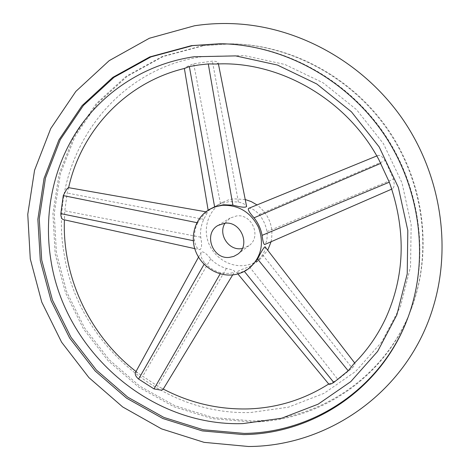 <?xml version="1.0" encoding="UTF-8"?>
<svg xmlns="http://www.w3.org/2000/svg" width="470" height="470" viewBox="0 0 470 470"><rect width="100%" height="100%" fill="white"/><g stroke="black" fill="none" stroke-linecap="round" stroke-linejoin="round"><path stroke-width="0.35" stroke-dasharray="2.35 1.76" d="M203.457 45.672L230.888 43.845C290.907 44.421 352.424 77.28 388.666 130.407C424.774 183.623 432.758 252.907 411.262 308.943C385.635 376.952 319.906 419.998 252.866 420.944L213.075 417.542L174.869 405.716L139.843 386.193L109.392 359.961L84.718 328.166L66.816 292.134L56.471 253.324L54.232 213.327L60.383 173.841L74.918 136.641L97.46 103.535L127.27 76.287L163.143 56.547L203.457 45.672M216.359 64.008L218.245 63.074C217.769 61.811 215.806 61.165 212.364 61.135L193.675 63.744C188.347 65.829 185.245 67.404 184.375 68.473L184.375 68.473M203.915 56.447L244.382 55.601L284.873 64.455L323.049 82.779L356.595 109.698L383.45 143.708L401.985 182.795L411.15 224.595L410.557 266.625L400.475 306.458L381.757 341.948L355.731 371.341L324.024 393.349L288.445 407.179L250.845 412.49C160.793 415.921 76.968 342.436 64.008 253.189C47.74 164.571 108.599 68.884 203.915 56.447M328.824 384.143L337.954 379.548L352.177 368.051C354.386 365.684 355.291 364.08 354.897 363.234L354.086 363.533M390.74 186.279L391.769 188.511L392.521 188.77C394.277 187.401 394.612 184.187 393.531 179.129L385.206 160.517C382.562 156.704 380.16 155.018 377.998 155.447L377.533 156.692L378.826 159.594M68.45 187.636L67.216 193.058L64.784 210.842L64.578 216.329C64.549 218.55 64.102 219.631 63.239 219.584M135.407 372.628C136.024 371.882 137.334 372.346 139.343 374.02L157.803 386.176L161.474 388.108L162.972 389.495M202.494 45.672L162.068 56.576L126.101 76.381L96.221 103.706L73.626 136.905L59.067 174.217L52.91 213.809L55.166 253.917L65.547 292.834L83.501 328.965L108.247 360.854L138.779 387.168L173.9 406.75L212.205 418.623L252.102 422.042C319.324 421.12 385.241 377.974 410.95 309.771C432.5 253.571 424.492 184.064 388.267 130.678C351.907 77.38 290.196 44.415 230.006 43.833L202.494 45.672M242.285 248.554L248.93 245.698C261.772 237.027 252.231 213.709 236.686 215.906L230.124 218.057L225.024 223.191M245.222 199.521L233.567 198.828L228.355 199.926L222.657 202.294C209.332 209.432 203.058 226.422 207.969 241.286C212.787 256.179 227.997 266.772 243.143 265.62C249.823 265.08 255.727 262.683 260.856 258.435L267.712 250.216M211.582 208.251C209.391 209.544 208.275 210.39 208.239 210.795L217.122 205.273L220.465 203.704L229.178 201.624L238.408 202.018C243.102 203.122 245.834 204.609 246.597 206.471M204.791 263.065C209.25 267.794 214.567 271.043 220.753 272.823C227.927 273.898 232.597 273.458 234.747 271.513C234.618 270.644 231.845 269.615 226.417 268.423C220.33 266.696 215.107 263.511 210.754 258.864C206.124 253.207 202.934 251.009 201.178 252.278C200.126 255.028 201.33 258.618 204.791 263.065L204.08 264.316M197.676 222.809C194.938 228.538 193.904 234.589 194.574 240.951C195.514 245.939 197.194 248.853 199.609 249.693C201.783 249.059 202.159 244.882 200.737 237.174C200.073 230.94 201.101 225.007 203.81 219.367L207.552 212.093C205.249 212.74 201.959 216.312 197.676 222.809L196.901 222.651M248.548 208.386C251.344 207.94 254.887 209.949 259.17 214.414C263.229 219.549 265.85 225.283 267.031 231.61C267.495 238.466 266.702 242.779 264.645 244.553M265.051 246.762C265.673 248.154 264.863 250.863 262.624 254.887L256.097 262.448L249.417 266.737C241.604 269.369 237.327 271.243 236.592 272.353C237.562 273.182 240.088 272.776 244.165 271.137L250.98 266.766M271.096 241.745C273.881 226.851 269.187 214.579 257.014 204.926M407.496 318.783L407.666 318.343C429.868 260.462 421.572 188.676 384.125 133.498C346.543 78.402 282.817 44.333 220.829 43.739L220.354 43.739M267.031 231.61L393.531 179.129M203.81 219.367L67.216 193.058M194.574 240.951L193.305 240.693M210.754 258.864L142.592 376.458M220.753 272.823L220.183 273.816M249.417 266.737L337.954 379.548M220.465 203.704L193.675 63.744M238.408 202.018L212.364 61.135M200.737 237.174L64.784 210.842M226.417 268.423L157.803 386.176M262.624 254.887L352.177 368.051M259.17 214.414L385.206 160.517M328.712 384.008L329.17 383.708M163.249 389.048L161.474 388.108M68.614 187.665L68.467 188.3M64.578 216.329L64.419 219.843M136.024 371.5L139.343 374.02M237.62 254.264L248.93 245.698M217.122 205.273L222.657 202.294M392.521 188.77L391.721 189.116M205.878 211.8L207.552 212.093M198.516 257.155L201.178 252.278M237.891 273.928L236.592 272.353M208.139 210.208L208.239 210.795M218.245 63.074L218.421 63.944M194.75 248.618L199.609 249.693M232.691 274.897L234.747 271.513M377.998 155.447L376.787 155.946M256.097 262.448L260.856 258.435M218.004 225.436L230.124 218.057M410.95 309.771L411.262 308.943M230.006 43.833L230.888 43.845M407.326 319.23L407.666 318.343M219.878 43.733L220.829 43.739"/><path stroke-width="0.7" d="M68.614 187.665C81.14 131.036 125.302 82.72 184.375 68.473L189.351 66.564L198.734 64.966L208.28 63.932L216.27 64.014C278.951 60.73 346.555 98.917 378.826 159.594L389.301 182.19L390.74 186.279C406.139 232.75 404.494 276.677 385.811 318.061C377.71 335.357 367.135 350.514 354.086 363.533L348.188 370.806L333.782 382.451C331.309 383.949 329.693 384.536 328.93 384.219L328.824 384.143M63.239 219.584L62.722 219.343C61.464 218.415 60.83 216.505 60.824 213.621L63.268 195.591L66.869 188.917L68.45 187.636L205.878 211.8M232.691 274.897L162.972 389.495L161.251 390.165L154.019 388.913L138.603 379.055C136.376 377.163 135.254 375.324 135.225 373.538L135.407 372.628M243.425 434.591L202.312 430.908L162.849 418.523L126.671 398.225L95.198 371.012L69.672 338.083L51.101 300.8L40.308 260.662L37.853 219.296L44.051 178.447L58.909 139.937L82.062 105.644L112.759 77.409L149.783 56.923L191.472 45.637L219.878 43.733C282.047 44.327 345.985 78.513 383.696 133.786C421.267 189.157 429.598 261.179 407.326 319.23C380.759 389.689 312.691 433.916 243.425 434.591M193.993 56.764C146.211 63.755 104.505 90.739 78.696 128.475C53.122 166.456 43.587 213.932 50.76 259.299C64.325 351.072 150.382 426.772 242.925 423.593L281.577 418.265L318.172 404.159L350.796 381.611L377.592 351.419L396.856 314.9L407.231 273.851L407.813 230.494L398.325 187.33L379.167 146.946L351.419 111.801L316.78 83.977L277.394 65.042L235.658 55.895L193.993 56.764M220.354 43.739L192.506 45.637L150.935 56.894L114.01 77.309L83.39 105.462L60.283 139.655L45.461 178.048L39.263 218.785L41.701 260.033L52.458 300.054L70.964 337.231L96.421 370.06L127.805 397.191L163.883 417.425L203.24 429.756L244.236 433.416C313.161 432.711 380.894 388.79 407.496 318.783M229.331 257.39L233.713 256.42L237.62 254.264C250.951 245.27 240.975 220.953 224.819 223.209L218.004 225.436C203.146 233.514 212.434 259.534 229.331 257.39M225.024 223.191C217.957 233.872 228.203 250.281 240.946 248.718L242.285 248.554M222.457 205.314L216.118 206.547L210.202 208.997C196.372 216.406 189.909 234.084 195.05 249.564C200.091 265.08 215.918 276.137 231.651 274.985C238.59 274.445 244.723 271.966 250.046 267.559C261.485 256.538 264.287 243.096 258.465 227.233C250.651 212.17 238.648 204.867 222.457 205.314M218.421 63.944L246.597 206.471C245.593 207.758 241.022 207.317 232.885 205.155L223.497 204.744L214.614 206.859L210.202 208.997M391.721 189.116L264.645 244.553C263.699 244.406 262.842 241.345 262.072 235.358C260.879 228.89 258.206 223.044 254.047 217.816C249.441 212.675 247.608 209.532 248.548 208.386L376.787 155.946M250.046 267.559L257.607 259.082C261.361 251.438 263.84 247.332 265.051 246.762L354.674 362.946M267.712 250.216L271.096 241.745M257.014 204.926L251.344 201.648L245.222 199.521M262.072 235.358L389.301 182.19M254.047 217.816L380.853 163.313M196.901 222.651L63.268 195.591M193.305 240.693L60.824 213.621M204.08 264.316L138.603 379.055M220.183 273.816L154.019 388.913M244.365 271.384L333.782 382.451M257.607 259.082L348.188 370.806M214.614 206.859L189.351 66.564M232.885 205.155L208.28 63.932M433.469 306.17C451.57 245.951 440.748 175.339 403.471 120.332C365.989 65.471 304.284 29.475 241.621 24.205C225.694 22.907 209.996 23.424 194.539 25.768L149.354 38.258L109.181 60.659L75.858 91.397L50.713 128.598L34.563 170.258L27.759 214.344L30.274 258.905L41.76 302.093L61.594 342.189L88.918 377.616L122.67 406.938L161.557 428.881L204.086 442.352L248.53 446.5C329.059 446.347 408.589 390.911 433.469 306.17M163.249 389.048C189.88 402.925 218.039 409.552 247.719 408.929C276.836 408.036 303.832 399.729 328.712 384.008M64.419 219.843C62.169 277.564 90.011 335.95 136.024 371.5M135.389 372.663L198.516 257.155M328.847 384.166L237.891 273.928M184.369 68.473L208.139 210.208M63.192 219.572L194.75 248.618"/></g></svg>
